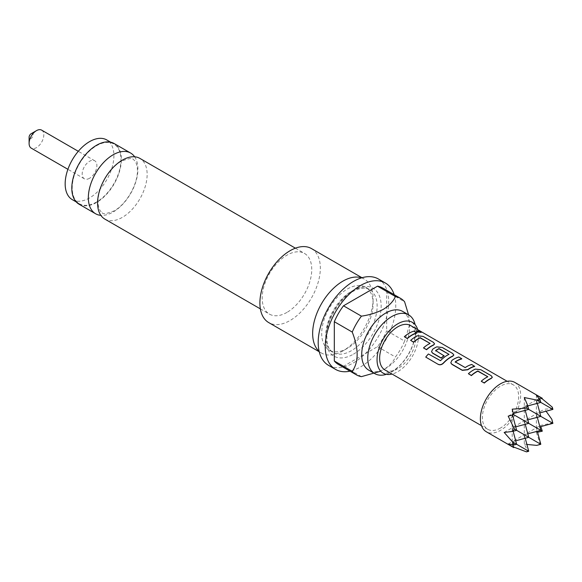 <?xml version="1.0" encoding="UTF-8"?>
<svg xmlns="http://www.w3.org/2000/svg" width="582" height="582" viewBox="0 0 582 582"><rect width="100%" height="100%" fill="white"/><g stroke="black" fill="none" stroke-linecap="round" stroke-linejoin="round"><path stroke-width="0.44" stroke-dasharray="2.91 2.18" d="M421.062 332.664L420.226 331.878L416.217 330.867M134.646 156.798A35.044 20.232 -60 0 1 113.126 212.023A35.044 20.232 -60 0 1 100.839 215.355M386.404 374.328A33.902 19.577 120 0 0 391.73 371.942A33.902 19.577 120 0 0 415.104 324.618M31.115 133.736A2.852 1.644 -60 0 1 33.13 134.9A2.852 1.644 -60 0 1 31.115 138.385A2.852 1.644 -60 0 1 29.1 137.221M41.649 130.135A10.396 6.002 -60 0 1 43.25 138.472A10.396 6.002 -60 0 1 36.455 147.632A10.396 6.002 -60 0 1 31.253 148.148M89.541 178.281A10.396 6.002 -60 0 1 84.339 178.798A10.396 6.002 -60 0 1 82.746 170.468A10.396 6.002 -60 0 1 89.541 161.301A10.396 6.002 -60 0 1 94.735 160.785A10.396 6.002 -60 0 1 96.336 169.122A10.396 6.002 -60 0 1 89.541 178.281M72.299 199.648A34.476 19.904 120 0 0 89.541 197.938A34.476 19.904 120 0 0 112.057 167.558A34.476 19.904 120 0 0 106.775 139.935M96.59 202.012A34.476 19.904 -60 0 1 79.356 203.715A34.476 19.904 -60 0 1 74.067 176.091A34.476 19.904 -60 0 1 96.59 145.711A34.476 19.904 -60 0 1 113.825 144.009A34.476 19.904 -60 0 1 119.114 171.632A34.476 19.904 -60 0 1 96.59 202.012M104.84 219.087A35.044 20.232 120 0 0 122.358 217.355A35.044 20.232 120 0 0 145.253 186.473A35.044 20.232 120 0 0 139.884 158.391M286.97 312.389A35.044 20.232 -60 0 1 269.451 314.127A35.044 20.232 -60 0 1 264.075 286.046A35.044 20.232 -60 0 1 286.97 255.163A35.044 20.232 -60 0 1 304.495 253.432A35.044 20.232 -60 0 1 309.864 281.513A35.044 20.232 -60 0 1 286.97 312.389M79.065 204.209A35.044 20.232 120 0 0 96.59 202.478A35.044 20.232 120 0 0 119.485 171.595A35.044 20.232 120 0 0 114.108 143.514M514.764 382.396A28.489 16.449 -60 0 1 519.129 405.225A28.489 16.449 -60 0 1 500.52 430.331A28.489 16.449 -60 0 1 486.276 431.742M508.181 416.145L512.211 413.817L513.79 414.733L512.211 413.817L524.302 406.84L528.725 409.393L524.302 406.84L524.302 420.801L528.725 423.354L524.302 420.801L524.302 434.754L528.725 437.308L524.302 434.754L524.302 444.059L527.634 450.635L526.506 451.865M513.637 447.041L512.211 446.387L513.79 447.631M500.52 428.003A25.644 14.805 -60 0 1 487.701 429.276A25.644 14.805 -60 0 1 483.766 408.731A25.644 14.805 -60 0 1 500.52 386.135A25.644 14.805 -60 0 1 513.339 384.862A25.644 14.805 -60 0 1 517.274 405.407A25.644 14.805 -60 0 1 500.52 428.003M481.365 381.363A25.644 14.805 -60 0 1 486.166 377.849A25.644 14.805 -60 0 1 487.825 376.976L487.84 376.736M468.437 373.899A25.644 14.805 -60 0 1 473.231 370.378A25.644 14.805 -60 0 1 475.283 369.33L480.761 369.963L491.121 375.943L492.292 377.325M451.872 360.396L450.817 362.906M451.894 360.607A25.644 14.805 -60 0 1 453.982 359.269A25.644 14.805 -60 0 1 458.747 357.253L461.708 358.963M425.849 357.239A25.644 14.805 -60 0 1 428.483 354.154L428.403 353.987M448.969 354.343L448.998 354.562A25.644 14.805 -60 0 0 447.34 355.435A25.644 14.805 -60 0 0 440.581 360.847L428.483 354.154M444.095 355.857L435.656 350.779M453.793 355.1L452.621 353.718L442.262 347.73L436.784 347.105A25.644 14.805 -60 0 0 434.732 348.152A25.644 14.805 -60 0 0 432.644 349.498L431.568 351.797M423.616 348.021A25.644 14.805 -60 0 1 428.417 344.508A25.644 14.805 -60 0 1 430.076 343.635L430.091 343.395M410.688 340.557A25.644 14.805 -60 0 1 415.483 337.036A25.644 14.805 -60 0 1 417.534 335.989L423.012 336.622L433.372 342.602L434.543 343.984M404.366 336.905A25.644 14.805 -60 0 1 409.168 333.391A25.644 14.805 -60 0 1 413.926 331.376L416.887 333.086M384.957 369.956A25.644 14.805 120 0 0 397.775 368.69A25.644 14.805 120 0 0 414.529 346.094A25.644 14.805 120 0 0 410.594 325.542M465.2 367.584L465.222 367.802A25.644 14.805 -60 0 1 466.917 366.733A25.644 14.805 -60 0 1 471.675 364.718L474.636 366.427M455.233 362.077L465.222 367.802M417.694 329.645A29.311 16.922 -60 0 1 397.775 371.68A29.311 16.922 -60 0 1 392.057 374.059M402.642 311.406A33.902 19.577 -60 0 1 409.663 326.931A33.902 19.577 -60 0 1 385.684 368.457A33.902 19.577 -60 0 1 368.733 370.13M385.684 368.457L383.473 369.73C389.307 366.078 393.294 361.837 395.44 357.006A44.159 25.499 -60 0 0 404.621 341.103L386.695 330.751L386.695 291.473A44.159 25.499 120 0 0 382.585 287.988M347.396 348.334A36.339 20.981 -60 0 1 329.23 350.138A36.339 20.981 -60 0 1 323.657 321.017A36.339 20.981 -60 0 1 347.396 288.992A36.339 20.981 -60 0 1 365.569 287.195A36.339 20.981 -60 0 1 373.098 303.833A36.339 20.981 -60 0 1 347.403 348.334A36.339 20.981 -60 0 1 347.396 348.334L342.878 350.946A42.733 24.677 -60 0 1 321.511 353.063A42.733 24.677 -60 0 1 319.147 351.361M311.479 248.579A42.733 24.677 -60 0 1 318.027 282.823A42.733 24.677 -60 0 1 290.112 320.486A42.733 24.677 -60 0 1 268.746 322.603M394.159 294.667A49.856 28.787 -60 0 1 360.505 366.944A49.856 28.787 -60 0 1 350 371.156M378.38 278.982A49.856 28.787 -60 0 1 386.026 318.936A49.856 28.787 -60 0 1 353.456 362.87A49.856 28.787 -60 0 1 328.524 365.343M361.589 277.854A42.733 24.677 -60 0 1 364.245 279.047A42.733 24.677 -60 0 1 373.098 298.61A42.733 24.677 -60 0 1 342.878 350.946L347.403 348.334M408.549 314.818L409.663 324.37L404.621 341.103M338.426 364.478A44.159 25.499 120 0 0 343.496 366.289L377.507 346.654A44.159 25.499 120 0 0 386.695 330.751M377.507 346.654L395.44 357.006M361.429 376.641L343.496 366.289M386.695 291.473L404.621 301.825M524.302 397.535L524.302 406.84L536.386 399.863L540.809 402.417L536.386 399.863L540.416 397.535L541.697 398.437M542.286 398.284L540.416 397.535M536.386 395.207L536.386 399.863L539.463 399.041M552.9 409.393L551.809 408.76L544.446 409.168L546.069 411.227M537.324 403.355L536.386 399.863L536.386 413.817L540.809 416.377L536.386 413.817L539.878 412.885M512.211 409.168L512.211 427.777L516.634 430.331L512.211 427.777L544.446 409.168M552.9 423.354L552.303 423.012L540.416 425.449L540.838 426.584M537.324 417.309L536.386 413.817L536.386 427.777L540.809 430.331L536.386 427.777L539.878 426.846M504.158 432.433L512.211 427.777L512.211 441.738L516.634 444.292L512.211 441.738L540.416 425.449M525.233 410.332L524.302 406.84L527.787 405.909M525.233 424.285L524.302 420.801L527.787 419.862M525.233 438.246L524.302 434.754L527.787 433.823M537.579 432.23L536.386 432.433L536.386 427.777L537.324 431.269M540.809 444.292L540.22 443.95L536.728 445.383M512.546 415.061L512.211 413.817L513.455 413.489M513.149 431.269L512.211 427.777L515.703 426.846M508.181 444.059L512.211 441.738L515.703 440.8M528.725 451.268L527.634 450.635M512.211 446.387L512.211 441.738L513.033 444.808M526.892 444.437L524.302 444.059M536.386 432.433L540.22 443.95M551.809 419.273L552.303 423.012M552.303 407.174L551.809 408.76M353.456 354.162A39.19 22.625 120 0 0 381.166 306.161A39.19 22.625 120 0 0 353.456 290.163A39.19 22.625 120 0 0 325.745 338.157A39.19 22.625 120 0 0 353.456 354.162M351.441 291.327A36.339 20.981 -60 0 1 369.606 289.523A36.339 20.981 -60 0 1 375.179 318.645A36.339 20.981 -60 0 1 351.441 350.67A36.339 20.981 -60 0 1 333.268 352.466A36.339 20.981 -60 0 1 327.695 323.352A36.339 20.981 -60 0 1 351.441 291.327M102.359 212.721C102.454 214.503 106.397 213.878 114.181 210.844C125.792 204.719 138.727 183.934 137.33 168.445C136.843 163.702 135.446 160.69 133.125 159.424C132.871 157.649 128.928 158.275 121.303 161.301C109.692 167.427 96.758 188.219 98.154 203.7C98.642 208.451 100.046 211.455 102.359 212.721M381.639 372.087L382.309 372.56C383.058 372.349 383.102 375.281 392.872 370.712C403.872 364.979 416.443 344.85 415.141 330.11C414.668 325.665 413.467 322.945 411.532 321.948L410.783 321.606M84.339 178.798L67.905 169.311M76.206 201.903L79.356 203.715M260.358 308.882L269.451 314.127M487.701 429.276L481.489 425.689M513.339 384.862L507.133 381.275M329.23 350.138L333.268 352.466C328.103 350.379 326.073 342.973 327.179 330.256C329.368 315.422 341.379 297.649 352.867 291.466C363.714 285.9 367.649 288.556 369.606 289.523L365.569 287.195M321.511 353.063L319.242 351.761M373.098 303.833L373.098 298.61M364.245 279.047L361.982 277.738M409.663 326.931L409.663 324.37M295.401 248.179L304.495 253.432M110.682 142.19L113.825 144.009M94.735 160.785L78.301 151.298"/><path stroke-width="0.87" d="M420.328 331.616L416.225 330.729L417.003 331.66L421.157 332.402L420.328 331.616M416.217 330.867L416.93 331.915L421.157 332.402M100.839 215.355A35.044 20.232 -60 0 1 95.608 213.761A35.044 20.232 -60 0 1 90.232 185.68A35.044 20.232 -60 0 1 113.126 154.797A35.044 20.232 -60 0 1 130.652 153.059A35.044 20.232 -60 0 1 134.646 156.798M415.104 324.618A33.902 19.577 120 0 0 408.68 314.898A33.902 19.577 120 0 0 391.73 316.579A33.902 19.577 120 0 0 369.585 346.457A33.902 19.577 120 0 0 374.779 373.622A33.902 19.577 120 0 0 386.404 374.328M67.905 169.311L31.253 148.148A10.396 6.002 -60 0 1 29.1 143.39L29.1 137.221A2.852 1.644 -60 0 1 31.115 133.736L36.455 130.652A10.396 6.002 -60 0 1 41.649 130.135L78.301 151.298M29.1 143.39A10.396 6.002 -60 0 1 36.455 130.652L31.115 133.736M110.682 142.19L106.775 139.935A34.476 19.904 120 0 0 89.541 141.644A34.476 19.904 120 0 0 67.017 172.025A34.476 19.904 120 0 0 72.299 199.648L76.206 201.903M295.401 248.179L139.884 158.391A35.044 20.232 120 0 0 122.358 160.13A35.044 20.232 120 0 0 99.464 191.005A35.044 20.232 120 0 0 104.84 219.087L260.358 308.882M130.652 153.059L114.108 143.514A35.044 20.232 120 0 0 96.59 145.245A35.044 20.232 120 0 0 73.696 176.128A35.044 20.232 120 0 0 79.065 204.209L95.608 213.761M513.033 444.808L513.79 447.631L508.181 444.059L514.415 444.881L512.553 441.934L504.158 432.433L512.553 431.422L514.415 429.05L508.181 416.145L513.79 414.733L512.211 409.168L526.506 408.113L527.634 405.312L524.302 397.535L536.728 400.06L540.22 400.198L540.809 402.417L536.728 400.06M513.79 447.631L486.276 431.742A28.489 16.449 -60 0 1 481.911 408.913A28.489 16.449 -60 0 1 500.52 383.807A28.489 16.449 -60 0 1 514.764 382.396L542.286 398.284L539.463 399.041M525.233 438.246L528.725 451.268L526.506 451.865L513.637 447.041M481.314 381.166A25.928 14.972 -60 0 1 487.84 376.736L477.873 370.981A25.928 14.972 -60 0 0 471.34 375.412L468.379 373.702A25.928 14.972 -60 0 1 475.305 369.09L480.812 369.708L491.179 375.688L492.328 377.201L491.201 378.264A25.928 14.972 -60 0 0 484.275 382.876L481.365 381.363L484.326 383.072A25.644 14.805 -60 0 1 489.127 379.559A25.644 14.805 -60 0 1 491.179 378.504L492.292 377.325M468.379 373.702L471.398 375.608A25.644 14.805 -60 0 1 476.192 372.087A25.644 14.805 -60 0 1 477.851 371.221L487.796 376.758M450.817 362.906L451.952 364.376L462.312 370.363L467.79 369.788A25.644 14.805 -60 0 1 469.878 368.442A25.644 14.805 -60 0 1 474.636 366.427L471.733 364.463A25.928 14.972 -60 0 0 465.2 367.584L455.233 361.822A25.928 14.972 -60 0 1 461.759 358.708L461.708 358.963A25.644 14.805 -60 0 0 456.943 360.978A25.644 14.805 -60 0 0 455.248 362.048L455.255 362.295M438.29 364.419L425.74 357.101L438.29 364.419C440.087 365.183 441.825 364.754 443.499 363.132A25.644 14.805 -60 0 1 450.628 357.326A25.644 14.805 -60 0 1 452.68 356.279L453.793 355.1M435.678 350.997L435.678 350.742A25.644 14.805 -60 0 1 437.373 349.673A25.644 14.805 -60 0 1 439.032 348.807L448.969 354.343M431.568 351.797L432.702 353.267L441.192 358.17A25.644 14.805 -60 0 1 444.095 355.857L435.656 350.524A25.928 14.972 -60 0 1 439.046 348.567L448.998 354.358M423.565 347.825A25.928 14.972 -60 0 1 430.091 343.395L420.124 337.64A25.928 14.972 -60 0 0 413.591 342.07L410.63 340.361A25.928 14.972 -60 0 1 417.556 335.749L423.063 336.367L433.43 342.347L434.579 343.86L433.452 344.922A25.928 14.972 -60 0 0 426.526 349.535L423.616 348.021L426.577 349.731A25.644 14.805 -60 0 1 431.378 346.217A25.644 14.805 -60 0 1 433.43 345.162L434.543 343.984M410.63 340.361L413.649 342.267A25.644 14.805 -60 0 1 418.443 338.746A25.644 14.805 -60 0 1 420.102 337.88L430.091 343.395M404.315 336.716L407.327 338.615A25.644 14.805 -60 0 1 412.129 335.101A25.644 14.805 -60 0 1 416.887 333.086L413.984 331.122A25.928 14.972 -60 0 0 404.315 336.716L407.276 338.426A25.928 14.972 -60 0 1 416.945 332.831M507.133 381.275L410.594 325.542A25.644 14.805 120 0 0 397.775 326.815A25.644 14.805 120 0 0 381.021 349.411A25.644 14.805 120 0 0 384.957 369.956L481.489 425.689M392.057 374.059A29.311 16.922 -60 0 1 381.639 372.087A29.311 16.922 -60 0 1 379.078 348.218A29.311 16.922 -60 0 1 397.775 323.818A29.311 16.922 -60 0 1 410.783 321.606A29.311 16.922 -60 0 1 417.694 329.645M374.779 373.622L368.733 370.13A33.902 19.577 -60 0 1 363.539 342.965A33.902 19.577 -60 0 1 385.684 313.087A33.902 19.577 -60 0 1 402.642 311.406L408.68 314.898M380.533 371.251L361.429 376.641A44.159 25.499 -60 0 1 356.351 374.83A44.159 25.499 -60 0 1 352.241 371.338C358.774 362.033 358.774 348.945 352.241 332.067A44.159 25.499 -60 0 1 361.429 316.157C369.796 314.92 377.143 312.614 383.473 309.253C389.307 305.594 393.294 301.352 395.44 296.522A44.159 25.499 -60 0 1 400.518 298.34A44.159 25.499 -60 0 1 404.621 301.825L408.549 314.818M319.147 351.361A42.733 24.677 -60 0 1 315.684 316.528A42.733 24.677 -60 0 1 342.878 281.157A42.733 24.677 -60 0 1 361.589 277.854M319.242 351.761L268.746 322.603A42.733 24.677 -60 0 1 262.191 288.359A42.733 24.677 -60 0 1 290.112 250.697A42.733 24.677 -60 0 1 311.479 248.579L361.982 277.738M350 371.156A49.856 28.787 -60 0 1 335.574 369.41A49.856 28.787 -60 0 1 327.935 329.456A49.856 28.787 -60 0 1 360.505 285.522A49.856 28.787 -60 0 1 385.437 283.056A49.856 28.787 -60 0 1 394.159 294.667M335.574 369.41L328.524 365.343A49.856 28.787 -60 0 1 320.878 325.389A49.856 28.787 -60 0 1 353.456 281.448A49.856 28.787 -60 0 1 378.38 278.982L385.437 283.056M352.241 371.338L334.315 360.986L334.315 321.715L352.241 332.067M400.518 298.34L382.585 287.988A44.159 25.499 120 0 0 377.507 286.169L343.496 305.805A44.159 25.499 120 0 0 334.315 321.715M334.315 360.986A44.159 25.499 120 0 0 338.426 364.478L356.351 374.83M343.496 305.805L361.429 316.157M395.44 296.522L377.507 286.169M541.697 398.437L552.303 407.174L552.9 409.393L540.809 402.417L527.787 405.909M539.878 412.885L552.9 409.393M546.069 411.227L551.809 419.273L552.9 423.354L526.506 408.113M539.878 426.846L552.9 423.354M540.838 426.584L542.286 431.182L513.79 414.733M537.324 403.355L540.809 416.377L527.787 419.862M537.324 417.309L540.809 430.331L527.787 433.823M537.324 431.269L540.809 444.292L514.415 429.05M526.892 444.437L536.728 445.383L540.809 444.292M525.233 410.332L528.725 423.354L515.703 426.846M525.233 424.285L528.725 437.308L515.703 440.8M527.634 405.312L528.725 409.393L513.455 413.489M528.725 451.268L512.553 441.934M512.546 415.061L516.634 430.331L512.553 431.422M513.149 431.269L516.634 444.292L514.415 444.881M540.22 400.198L536.386 395.207L542.286 398.284M542.286 431.182L537.579 432.23M443.499 363.132L443.419 362.957A25.928 14.972 -60 0 1 452.701 356.031L453.829 354.976L452.68 353.463L442.313 347.476L436.806 346.857A25.928 14.972 -60 0 0 432.622 349.28L431.538 351.703L432.644 353.07L441.134 357.974A25.928 14.972 -60 0 1 444.073 355.638M438.181 364.281C439.985 365.045 441.731 364.601 443.419 362.957M425.74 357.101A25.928 14.972 -60 0 1 428.403 353.987L440.509 360.673A25.928 14.972 -60 0 1 449.02 354.322M461.759 358.708L458.798 356.999A25.928 14.972 -60 0 0 451.872 360.396L450.788 362.819L451.894 364.187L462.261 370.167L467.768 369.57A25.928 14.972 -60 0 1 474.694 366.173"/></g></svg>
